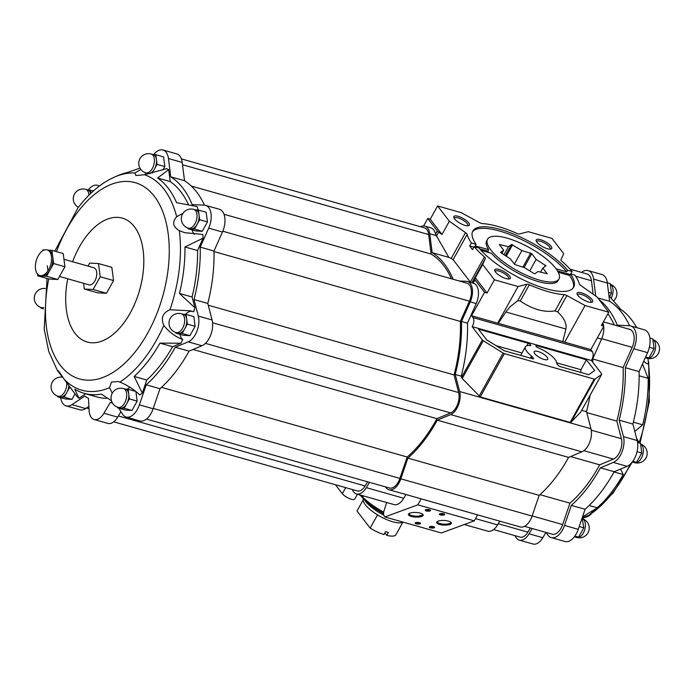<?xml version="1.0" encoding="UTF-8"?>
<svg xmlns="http://www.w3.org/2000/svg" width="694" height="694" viewBox="0 0 694 694"><rect width="100%" height="100%" fill="white"/><g stroke="black" fill="none" stroke-linecap="round" stroke-linejoin="round"><path stroke-width="1.04" d="M383.713 512.137A37.658 12.006 -150.9 0 1 362.624 497.06A4.442 1.414 -150.9 0 0 358.121 494.397M357.453 494.206L354.781 499.003A7.46 2.377 -150.9 0 1 349.203 498.483A7.46 2.377 -150.9 0 1 342.333 493.694L335.445 484.733M421.154 498.856L417.831 504.833L384.884 516.961L384.381 516.31A5.326 3.002 105.8 0 1 384.025 510.836L386.636 502.491M405.964 494.544L403.761 498.283A15.095 8.51 105.8 0 1 393.958 504.564L356.482 493.937A15.095 8.51 105.8 0 1 352.352 489.53M369.416 482.33L366.285 487.648A15.095 8.51 105.8 0 1 356.482 493.937M590.039 395.328A117.234 66.06 105.8 0 1 586.508 411.698L590.941 428.762A15.095 8.51 105.8 0 1 581.893 451.829L568.577 457.398A117.234 66.06 105.8 0 1 539.16 495.351L407.872 458.109L400.82 478.834A15.095 8.51 105.8 0 1 388.926 489.712A15.095 8.51 105.8 0 1 385.63 487.032L385.56 486.91M539.16 495.351L532.098 516.076A15.095 8.51 105.8 0 1 520.214 526.954L388.926 489.712M568.577 457.398L437.289 420.156A117.234 66.06 105.8 0 1 407.872 458.109M472.935 317.574L592.225 351.416A6.22 3.505 105.8 0 1 591.375 360.455L601.629 373.78A1.778 0.564 -150.9 0 1 601.767 374.248A1.778 0.564 -150.9 0 1 601.715 374.309L595.027 379.124A1.778 0.564 -150.9 0 1 594.238 379.106L504.347 353.61A1.778 0.564 -150.9 0 1 503.15 353.055L483.258 340.711A1.778 0.564 -150.9 0 1 482.347 339.947L472.094 326.622A6.22 3.505 105.8 0 0 472.935 317.574L471.538 315.753L484.568 292.33L475 279.89L473.204 283.117A15.095 8.51 105.8 0 1 473.455 283.187A15.095 8.51 105.8 0 1 476.24 303.573L467.478 323.187A117.234 66.06 105.8 0 1 461.224 376.157L455.221 374.456L459.654 391.52A15.095 8.51 105.8 0 1 450.606 414.596L437.289 420.156M580.826 411.828L601.715 374.309M461.224 376.157L462.213 378.508L480.239 396.933L570.121 422.429L571.006 422.282L580.67 412.115M586.508 411.698L581.685 410.328M603.659 326.527A15.095 8.51 105.8 0 1 601.524 339.114L592.763 358.729A117.234 66.06 105.8 0 1 592.832 362.346M602.8 322.936A15.095 8.51 105.8 0 1 603.554 325.772M580.817 285.529L596.987 296.937L608.759 312.222L585.068 305.507L566.868 295.566A3.557 1.136 -150.9 0 0 564.109 294.62A63.501 20.247 -150.9 0 1 529.331 284.748A3.557 1.136 -150.9 0 0 526.902 284.236L518.097 286.509L494.414 279.795L482.642 264.501L485.392 258.463A3.557 1.136 -150.9 0 0 484.438 256.884A63.501 20.247 -150.9 0 1 474.193 246.63L478.86 247.949A57.732 18.4 29.1 0 0 532.098 283.829A57.732 18.4 29.1 0 0 573.695 287.195A57.732 18.4 29.1 0 0 570.442 273.93L574.97 275.214A63.501 20.247 -150.9 0 1 579.195 283.759A3.557 1.136 -150.9 0 0 580.817 285.529M577.824 295.375A8.883 2.828 29.1 0 0 584.652 300.459A8.883 2.828 29.1 0 0 591.73 302.28A8.883 2.828 29.1 0 0 586.256 294.907A8.883 2.828 29.1 0 0 577.113 294.143A8.883 2.828 29.1 0 0 577.824 295.375M495.473 272.022A8.883 2.828 29.1 0 0 502.309 277.097A8.883 2.828 29.1 0 0 509.379 278.919A8.883 2.828 29.1 0 0 503.905 271.545A8.883 2.828 29.1 0 0 494.761 270.781A8.883 2.828 29.1 0 0 495.473 272.022M480.977 250.334L491.447 253.31A40.851 13.021 29.1 0 0 529.106 278.337A40.851 13.021 29.1 0 0 558.089 280.532L558.948 278.988A40.851 13.021 29.1 0 0 529.583 247.732A40.851 13.021 29.1 0 0 487.552 239.248A40.851 13.021 29.1 0 0 501.519 260.328A40.851 13.021 29.1 0 0 539.377 280.081A40.851 13.021 29.1 0 0 558.948 278.988M473.889 247.177L469.708 245.997A63.501 20.247 29.1 0 0 472.519 249.64L474.193 246.63M558.254 272.256L569.583 275.475L570.442 273.93M570.138 274.486L557.49 270.894M570.798 274.026L572.168 271.562L567.64 270.278L566.781 271.822L556.067 268.786M420.521 226.738A15.095 8.51 105.8 0 1 424.858 226.123L430.853 227.823A15.095 8.51 105.8 0 1 435.537 234.173L448.818 257.379L451.178 258.454L465.535 232.663L449.374 221.256L437.602 205.962L461.293 212.685L479.493 222.618A3.557 1.136 -150.9 0 0 482.252 223.572A63.501 20.247 -150.9 0 1 517.03 233.436A3.557 1.136 -150.9 0 0 519.459 233.956L528.264 231.683L551.947 238.398L563.719 253.692L560.969 259.729A3.557 1.136 -150.9 0 0 561.914 261.308A63.501 20.247 -150.9 0 1 572.168 271.562M469.708 245.997L471.391 242.978A63.501 20.247 -150.9 0 1 467.166 234.433A3.557 1.136 -150.9 0 0 465.535 232.663M451.178 258.454L453.113 259.677L470.393 282.128L484.438 256.884M487.552 239.248L486.694 240.792A40.851 13.021 29.1 0 0 488.645 249.667L487.821 251.133L479.589 248.799M488.645 249.667L475.199 245.85L476.058 244.305L471.391 242.978M454.561 218.853A8.883 2.828 29.1 0 0 461.389 223.928A8.883 2.828 29.1 0 0 468.467 225.75A8.883 2.828 29.1 0 0 462.993 218.376A8.883 2.828 29.1 0 0 453.85 217.612A8.883 2.828 29.1 0 0 454.561 218.853M536.913 242.206A8.883 2.828 29.1 0 0 543.74 247.29A8.883 2.828 29.1 0 0 550.81 249.111A8.883 2.828 29.1 0 0 545.345 241.738A8.883 2.828 29.1 0 0 536.202 240.974A8.883 2.828 29.1 0 0 536.913 242.206M567.64 270.278A57.732 18.4 29.1 0 0 514.401 234.399A57.732 18.4 29.1 0 0 472.814 231.041A57.732 18.4 29.1 0 0 476.058 244.305M442 234.494L438.651 232.134A3.557 1.136 -150.9 0 1 437.333 230.946L427.764 218.506L430.237 219.209L442 234.494L449.374 221.256M608.759 312.222L601.386 325.469L603.858 326.163L602.201 324.011M424.858 226.123A15.095 8.51 105.8 0 1 429.751 233.757L432.136 252.651A117.234 66.06 105.8 0 1 453.147 279.274M448.818 257.379L432.136 252.651M459.202 280.983L466.342 281.304A15.095 8.51 105.8 0 1 467.461 281.486A15.095 8.51 105.8 0 1 470.237 301.873L461.475 321.487A117.234 66.06 105.8 0 1 455.221 374.456M467.478 323.187L461.475 321.487M499.767 521.151L497.563 524.89A15.095 8.51 105.8 0 1 487.769 531.17L464.321 524.525M570.052 269.151L587.133 274A13.325 7.504 105.8 0 1 591.453 280.732L593.153 294.23M607.918 313.74A115.456 65.062 105.8 0 1 614.216 324.957M603.381 321.886L629.736 329.364A13.325 7.504 105.8 0 1 632.191 347.347L623.143 367.603L592.771 358.989M623.143 367.603A115.456 65.062 105.8 0 1 616.827 421.111L586.734 412.574M616.827 421.111L621.399 438.729A13.325 7.504 105.8 0 1 613.418 459.09L599.668 464.833L570.546 456.574M599.668 464.833A115.456 65.062 105.8 0 1 569.956 503.176L539.941 494.666M569.956 503.176L562.669 524.569A13.325 7.504 105.8 0 1 552.172 534.172L524.543 526.338M530.32 527.969L527.874 532.125A11.989 6.758 105.8 0 1 520.092 537.113L493.59 529.591M532.185 528.498L529.045 533.816A15.095 8.51 105.8 0 1 519.242 540.106A15.095 8.51 105.8 0 1 515.121 535.699M599.069 299.635A119.012 67.066 105.8 0 1 617.278 325.2L629.458 325.746A16.873 9.508 105.8 0 1 630.707 325.946A16.873 9.508 105.8 0 1 633.813 348.735L625.337 367.707A119.012 67.066 105.8 0 1 619.143 420.139L623.438 436.647A16.873 9.508 105.8 0 1 613.322 462.43L600.44 467.817A119.012 67.066 105.8 0 1 571.327 505.379L564.5 525.427A16.873 9.508 105.8 0 1 551.21 537.59A16.873 9.508 105.8 0 1 547.523 534.597L546.221 532.48M581.52 272.404A16.873 9.508 105.8 0 1 588.104 270.582A16.873 9.508 105.8 0 1 593.578 279.109L595.712 296.034M588.104 270.582L601.871 274.486A16.873 9.508 105.8 0 1 607.345 283.013L609.644 301.3L597.751 297.926M609.644 301.3A119.012 67.066 105.8 0 1 629.597 325.746M630.707 325.946L644.474 329.85A16.873 9.508 105.8 0 1 647.58 352.639L639.096 371.611L625.337 367.707M639.096 371.611A119.012 67.066 105.8 0 1 632.911 424.043L619.143 420.139M632.911 424.043L637.196 440.551A16.873 9.508 105.8 0 1 627.081 466.333L614.207 471.72L600.44 467.817M614.207 471.72A119.012 67.066 105.8 0 1 585.094 509.283L571.327 505.379M585.094 509.283L578.258 529.331A16.873 9.508 105.8 0 1 564.968 541.494L551.21 537.59M545.944 532.402L542.812 537.72A15.095 8.51 105.8 0 1 533.009 544.009L519.242 540.106M643.685 361.357L647.112 363.829L648.448 363.751A112.22 63.241 105.8 0 1 639.113 442.781L636.58 438.157M642.523 363.951L648.179 378.369L639.157 375.81M634.828 431.434L642.687 424.823A114.571 64.559 -74.2 0 0 648.179 378.369M620.583 469.049L623.186 474.54L614.069 471.955M582.518 516.822L597.387 507.834A114.571 64.559 -74.2 0 0 623.186 474.54M630.299 464.208A112.22 63.241 105.8 0 1 589.041 515.165L582.327 517.767M608.933 295.67L620.818 309.403L618.528 308.752M636.667 327.629A114.571 64.559 -74.2 0 0 634.594 324.115A114.571 64.559 -74.2 0 0 620.818 309.403M589.041 515.165L613.028 493.148L632.277 462.117M589.093 515.139L582.674 518.496M648.04 358.503L648.448 363.751M181.394 158.909L424.372 227.832A13.325 7.504 105.8 0 1 428.692 234.563L431.148 254.073A115.456 65.062 105.8 0 1 451.447 278.788M223.997 214.273L466.975 283.195A13.325 7.504 105.8 0 1 469.43 301.179L460.374 321.435A115.456 65.062 105.8 0 1 454.058 374.942L458.639 392.561A13.325 7.504 105.8 0 1 450.649 412.921L436.908 418.664A115.456 65.062 105.8 0 1 407.196 457.008L399.9 478.4A13.325 7.504 105.8 0 1 389.412 488.003L146.434 419.081M367.56 481.81L365.113 485.956A11.989 6.758 105.8 0 1 357.332 490.944L113.712 421.839M153.695 154.571A16.873 9.508 105.8 0 1 162.986 149.991L176.744 153.895A16.873 9.508 105.8 0 1 182.218 162.431L184.526 180.718A119.012 67.066 105.8 0 1 204.47 205.164M162.986 149.991A16.873 9.508 105.8 0 1 168.451 158.527L170.759 176.814A119.012 67.066 105.8 0 1 192.16 204.617L204.34 205.155A16.873 9.508 105.8 0 1 205.58 205.355L219.347 209.258A16.873 9.508 105.8 0 1 222.462 232.048L213.978 251.028A119.012 67.066 105.8 0 1 207.784 303.452L212.078 319.969A16.873 9.508 105.8 0 1 201.963 345.751L189.08 351.129A119.012 67.066 105.8 0 1 159.967 388.701L153.14 408.749A16.873 9.508 105.8 0 1 139.85 420.911L126.082 417.007A16.873 9.508 105.8 0 1 122.404 414.006L118.83 408.219M120.938 411.637L117.685 417.137A15.095 8.51 105.8 0 1 107.891 423.418L94.124 419.514A15.095 8.51 105.8 0 1 89.11 410.484L88.494 398.382A119.012 67.066 105.8 0 1 84.711 396.161L71.898 404.654A16.873 9.508 105.8 0 1 66.121 405.895A16.873 9.508 105.8 0 1 60.682 397.627M88.901 406.406L85.666 408.558A16.873 9.508 105.8 0 1 79.888 409.798L66.121 405.895M179.885 334.3A15.095 8.51 105.8 0 0 182.765 339.574A124.339 70.068 105.8 0 1 180.978 343.209L172.572 346.722A114.571 64.559 105.8 0 1 146.772 380.017L142.313 393.099A124.339 70.068 105.8 0 1 139.806 394.99C134.081 389.473 127.444 385.17 119.906 382.09L118.153 381.518L111.456 382.056L109.583 387.668A112.194 63.223 105.8 0 1 64.152 379.254L77.095 396.63A124.339 70.068 105.8 0 0 79.003 398.287L85.787 393.784M127.488 389.195A15.095 8.51 105.8 0 1 129.873 387.2M107.717 398.295A114.571 64.559 105.8 0 1 96.778 396.907L84.165 393.325A114.571 64.559 105.8 0 1 74.752 389.161L79.003 398.287M139.945 168.148L127.609 172.459A114.571 64.559 105.8 0 0 117.72 175.677L114.597 177.039A112.194 63.223 105.8 0 1 134.922 172.988L135.92 175.547L144.387 174.741L166.534 168.668A124.339 70.068 105.8 0 1 168.694 169.657L170.203 181.585A114.571 64.559 105.8 0 1 188.595 204.947M168.694 169.657L157.59 178.011A114.571 64.559 105.8 0 1 176.545 202.648L197.113 206.578A124.339 70.068 105.8 0 1 198.094 209.692A15.095 8.51 105.8 0 0 197.781 210.013M194.225 234.346A15.095 8.51 105.8 0 1 192.212 229.922M144.387 174.741A112.194 63.223 105.8 0 1 176.658 216.675C171.947 222.08 172.832 226.747 179.312 230.668L184.639 232.655L202.787 234.451A124.339 70.068 105.8 0 1 203.099 238.163L197.564 250.551A114.571 64.559 105.8 0 1 192.073 297.006L194.875 307.789A124.339 70.068 105.8 0 1 193.661 311.797L191.128 310.981M185.454 314.391A15.095 8.51 105.8 0 1 192.281 311.337M112.012 402.225A119.012 67.066 105.8 0 1 110.303 402.425L103.927 413.234A15.095 8.51 105.8 0 1 94.124 419.514M205.58 205.355A16.873 9.508 105.8 0 1 208.694 228.144L200.21 247.125A119.012 67.066 105.8 0 1 194.025 299.548L198.311 316.065A16.873 9.508 105.8 0 1 188.195 341.847L175.322 347.226A119.012 67.066 105.8 0 1 146.208 384.797L139.373 404.845A16.873 9.508 105.8 0 1 126.082 417.007M88.251 189.913A16.873 9.508 105.8 0 1 97.533 185.333A16.873 9.508 105.8 0 1 97.785 185.411L99.468 185.983M75.082 393.776L71.985 399.345L65.522 398.998L57.758 396.803L57.671 396.092M152.94 154.528L155.812 154.684L163.576 156.887L164.834 166.569L162.951 169.961M195.543 209.892L198.415 210.048L206.179 212.251L207.437 221.933L202.24 231.276L195.777 230.937L188.013 228.734L187.927 228.031M183.216 314.278L186.096 314.425L193.86 316.629L195.109 326.31L189.913 335.653L183.459 335.315L175.695 333.111L175.599 332.409M135.911 391.589L137.143 401.115L131.947 410.458L125.484 410.111L117.72 407.907L117.633 407.204M62.425 377.215L57.437 370.518C57.628 369.607 59.866 372.522 64.152 379.254M111.448 400.759L101.437 394.105A114.571 64.559 105.8 0 1 84.165 393.325M112.246 393.255L109.583 387.668M180.978 343.209L159.958 343.148A114.571 64.559 105.8 0 1 134.159 376.434L142.313 393.099M182.765 339.574C175.105 336.564 168.798 331.845 163.819 325.425A112.194 63.223 105.8 0 1 156.653 339.808A112.194 63.223 105.8 0 1 119.906 382.09M179.312 230.668A112.194 63.223 105.8 0 1 169.978 309.741L190.616 310.834M203.099 238.163L184.951 246.977A114.571 64.559 105.8 0 1 179.468 293.432L194.875 307.789M176.658 216.675L183.034 213.275M134.922 172.988L140.856 169.51M110.303 402.425L112.454 403.032M146.208 384.797L159.967 388.701M175.322 347.226L189.08 351.129M194.025 299.548L207.784 303.452M200.21 247.125L213.978 251.028M170.759 176.814L184.526 180.718M407.196 457.008L161.502 387.321M436.908 418.664L193.019 349.49M454.058 374.942L208.243 305.221M460.374 321.435L213.986 251.549M431.148 254.073L191.301 186.044M169.978 309.741C162.665 312.873 160.618 318.104 163.819 325.425M54.8 251.159L77.971 207.836L80.339 204.808C90.628 191.926 102.053 182.678 114.597 177.039M72.601 261.725A64.386 36.288 105.8 0 1 130.914 222.948A64.386 36.288 105.8 0 1 130.168 313.115A64.386 36.288 105.8 0 1 82.838 340.233A64.386 36.288 105.8 0 1 67.752 278.815M98.496 263.555L111.838 267.337L113.556 280.541L106.46 293.284L97.654 292.816L84.321 289.034L93.126 289.502L100.214 276.759L98.496 263.555L89.691 263.087L88.017 266.097M591.765 513.404A18.209 10.263 105.8 0 1 584.539 517.316M597.387 507.834L589.154 505.492M642.687 424.823L633.37 422.186M159.958 343.148L172.572 346.722M134.159 376.434L146.772 380.017M184.951 246.977L197.564 250.551M179.468 293.432L192.073 297.006M157.59 178.011L170.203 181.585M69.148 385.743L69.417 387.799L64.221 397.142L71.985 399.345M64.221 397.142L57.758 396.803M69.417 387.799L71.048 388.258M62.764 377.276A9.768 9.768 0 0 0 51.347 384.563A9.768 9.768 0 0 0 58.175 396.257L60.3 396.855A9.768 5.509 -74.2 0 0 60.994 396.968A9.768 5.509 -74.2 0 0 66.824 392.466A9.768 5.509 -74.2 0 0 68.871 385.37M125.25 389.074L128.121 389.221L129.379 398.911L124.183 408.254L131.947 410.458M124.183 408.254L117.72 407.907M129.379 398.911L137.143 401.115M128.121 389.221L135.608 391.347M186.096 314.425L187.345 324.115L182.149 333.458L189.913 335.653M182.149 333.458L175.695 333.111M187.345 324.115L195.109 326.31M198.415 210.048L199.672 219.729L194.476 229.072L202.24 231.276M194.476 229.072L188.013 228.734M199.672 219.729L207.437 221.933M150.078 173.613L145.41 173.37L147.926 174.081M145.41 173.37L145.324 172.667M155.812 154.684L157.07 164.365L164.834 166.569M157.07 164.365L152.203 173.11M87.496 189.87L93.456 190.902M90.367 190.026L90.801 193.357M43.47 308.283L40.963 308.145L43.453 308.856M40.963 308.145L40.868 307.442M118.136 407.369L120.262 407.968A9.768 5.509 -74.2 0 0 120.956 408.081A9.768 5.509 -74.2 0 0 126.785 403.578A9.768 5.509 -74.2 0 0 128.754 394.071A9.768 5.509 -74.2 0 0 125.588 389.169L123.471 388.571A9.768 9.768 0 0 0 111.404 395.302A9.768 9.768 0 0 0 118.136 407.369A9.768 5.509 -74.2 0 0 125.475 401.288A9.768 5.509 -74.2 0 0 125.31 389.872A9.768 5.509 -74.2 0 0 123.471 388.571M176.111 332.565L178.228 333.172A9.768 5.509 -74.2 0 0 178.922 333.285A9.768 5.509 -74.2 0 0 184.751 328.783A9.768 5.509 -74.2 0 0 186.721 319.266A9.768 5.509 -74.2 0 0 183.554 314.373L181.438 313.775A9.768 9.768 0 0 0 169.379 320.507A9.768 9.768 0 0 0 176.111 332.565A9.768 5.509 -74.2 0 0 183.442 326.492A9.768 5.509 -74.2 0 0 183.277 315.076A9.768 5.509 -74.2 0 0 181.438 313.775M188.43 228.187L190.546 228.786A9.768 5.509 -74.2 0 0 191.24 228.899A9.768 5.509 -74.2 0 0 197.07 224.405A9.768 5.509 -74.2 0 0 199.048 214.888A9.768 5.509 -74.2 0 0 195.882 209.987L193.765 209.388A9.768 9.768 0 0 0 181.698 216.12A9.768 9.768 0 0 0 188.43 228.187A9.768 5.509 -74.2 0 0 195.769 222.115A9.768 5.509 -74.2 0 0 195.604 210.698A9.768 5.509 -74.2 0 0 193.765 209.388M145.827 172.823L147.952 173.422A9.768 5.509 -74.2 0 0 148.646 173.535A9.768 5.509 -74.2 0 0 154.476 169.041A9.768 5.509 -74.2 0 0 156.445 159.525A9.768 5.509 -74.2 0 0 153.279 154.623L151.162 154.025A9.768 9.768 0 0 0 139.095 160.756A9.768 9.768 0 0 0 145.827 172.823A9.768 5.509 -74.2 0 0 153.166 166.751A9.768 5.509 -74.2 0 0 153.001 155.335A9.768 5.509 -74.2 0 0 151.162 154.025M90.706 193.444A9.768 5.509 -74.2 0 0 87.834 189.974L85.718 189.367A9.768 9.768 0 0 0 78.353 207.333M582.119 518.002L583.793 527.804L578.596 537.147L574.259 536.913M578.596 537.147L574.875 536.089M583.793 527.804L579.221 526.503M637.586 442.494L640.51 443.319L641.759 453.009L636.563 462.351L632.225 462.117M636.563 462.351L632.841 461.293M641.759 453.009L637.049 451.673M649.905 338.108L652.828 338.941L654.086 348.622L648.89 357.965L645.281 357.774L647.077 358.286A9.768 5.509 -74.2 0 0 654.902 350.852A9.768 5.509 -74.2 0 0 652.924 339.678M648.89 357.965L645.611 357.037M654.086 348.622L649.376 347.286M607.302 282.744L610.226 283.577L611.483 293.258L609.679 296.512M611.483 293.258L608.525 292.417M83.575 283.299L84.321 289.034M106.46 293.284L93.126 289.502M113.556 280.541L100.214 276.759M59.511 276.481L88.988 284.835A8.883 5.005 -74.2 0 0 96.223 277.661A8.883 5.005 -74.2 0 0 93.829 267.754L63.952 259.278M51.911 250.343L63.206 253.544L64.924 266.748L57.828 279.491L49.022 279.023L37.736 275.822L46.541 276.29L53.629 263.547L51.911 250.343L47.999 250.135M47.964 270.816L47.313 265.819M44.459 249.944L43.106 249.875L42.56 250.864M64.924 266.748L53.629 263.547M57.828 279.491L46.541 276.29M37.485 273.913L37.736 275.822M39.844 275.518L41.189 275.9A13.325 7.504 -74.2 0 0 42.134 276.056A13.325 7.504 -74.2 0 0 50.081 269.914A13.325 7.504 -74.2 0 0 52.77 256.945A13.325 7.504 -74.2 0 0 48.459 250.265L47.114 249.883A13.325 7.504 -74.2 0 0 46.168 249.727A13.325 7.504 -74.2 0 0 38.222 255.86A13.325 7.504 -74.2 0 0 35.533 268.838A13.325 7.504 -74.2 0 0 39.844 275.518A13.325 7.504 -74.2 0 0 39.914 275.535A13.325 7.504 -74.2 0 0 40.79 275.674A13.325 7.504 -74.2 0 0 48.745 269.532A13.325 7.504 -74.2 0 0 51.434 256.563A13.325 7.504 -74.2 0 0 47.183 249.901A13.325 7.504 -74.2 0 0 47.114 249.883M475 279.89A3.557 1.136 -150.9 0 1 474.705 278.988L482.642 264.501M484.568 292.33L487.041 293.033L494.414 279.795M475.277 277.739L487.041 293.033M562.747 341.63L565.905 329.008C566.92 323.742 564.196 318.06 557.733 311.979L555.053 310.877C544.148 312.647 532.558 309.359 520.283 301.014L517.776 300.641L510.35 306.505L506.499 311.051L498.301 323.343M471.538 315.753L497.693 323.17L518.097 286.509M497.693 323.17L564.664 342.168L585.068 305.507M592.225 351.416L590.82 349.594L603.858 326.163M427.764 218.506L423.626 225.94M564.664 342.168L590.82 349.594M430.237 219.209L437.602 205.962M547.124 357.193A7.773 2.481 -150.9 0 1 547.74 359.214A7.773 2.481 -150.9 0 1 542.534 358.928A7.773 2.481 -150.9 0 1 535.421 354.426A7.773 2.481 -150.9 0 1 534.154 351.658A7.773 2.481 -150.9 0 1 539.967 352.196A7.773 2.481 -150.9 0 1 547.124 357.193M536.271 346.558L535.985 346.193A1.778 0.564 -150.9 0 1 535.846 345.733A1.778 0.564 -150.9 0 1 536.696 345.681L586.456 359.796L594.671 370.475L588.79 374.708L560.249 366.614A1.778 0.564 -150.9 0 1 558.141 365.304L556.866 363.647A1.778 0.564 -150.9 0 1 556.701 363.266A17.766 5.665 -150.9 0 0 537.98 347.729A1.778 0.564 -150.9 0 1 536.271 346.558M530.372 358.139L531.552 356.013A1.778 0.564 -150.9 0 1 532.029 356.464L533.434 358.295A1.778 0.564 -150.9 0 1 533.573 358.755A1.778 0.564 -150.9 0 1 532.723 358.807L504.182 350.713L486.685 339.843L478.461 329.164L528.229 343.278A1.778 0.564 -150.9 0 1 530.337 344.588L530.641 344.987A1.778 0.564 -150.9 0 1 530.78 345.447A1.778 0.564 -150.9 0 1 530.294 345.569L530.641 344.987M531.552 356.013A17.766 5.665 -150.9 0 1 525.427 346.8A17.766 5.665 -150.9 0 1 530.294 345.569M472.094 326.622L591.375 360.455M580.774 372.435A117.234 66.06 -74.2 0 0 580.939 369.711L556.701 362.841M580.939 369.711L586.456 359.796M521.983 352.994L495.976 345.612M477.619 514.87L474.297 520.847L417.831 504.833M474.297 520.847L441.349 532.975L384.884 516.961M420.278 513.135A7.4 2.316 2.8 0 1 422.811 514.358A7.4 2.316 2.8 0 1 415.68 517.099A7.4 2.316 2.8 0 1 408.861 513.673A7.4 2.316 2.8 0 1 420.278 513.135M448.506 521.142A7.4 2.316 2.8 0 1 451.039 522.374A7.4 2.316 2.8 0 1 443.917 525.106A7.4 2.316 2.8 0 1 437.09 521.68A7.4 2.316 2.8 0 1 448.506 521.142M429.499 509.734A2.663 0.833 2.8 0 1 430.41 510.177A2.663 0.833 2.8 0 1 427.851 511.166A2.663 0.833 2.8 0 1 425.387 509.934A2.663 0.833 2.8 0 1 429.499 509.734M433.55 526.651A2.663 0.833 2.8 0 1 434.461 527.093A2.663 0.833 2.8 0 1 431.894 528.073A2.663 0.833 2.8 0 1 429.439 526.841A2.663 0.833 2.8 0 1 433.55 526.651M443.613 513.742A2.663 0.833 2.8 0 1 444.533 514.185A2.663 0.833 2.8 0 1 441.965 515.165A2.663 0.833 2.8 0 1 439.51 513.933A2.663 0.833 2.8 0 1 443.613 513.742M419.436 522.643A2.663 0.833 2.8 0 1 420.347 523.085A2.663 0.833 2.8 0 1 417.779 524.074A2.663 0.833 2.8 0 1 415.324 522.842A2.663 0.833 2.8 0 1 419.436 522.643M487.821 251.133A40.851 13.021 29.1 0 0 488.836 252.564M566.781 271.822A57.732 18.4 29.1 0 0 514.757 236.454A57.732 18.4 29.1 0 0 472.441 231.848M573.201 287.932A57.732 18.4 29.1 0 0 569.583 275.475M420.026 522.868A2.186 0.685 2.8 0 1 420.026 522.886A2.186 0.685 2.8 0 1 417.805 523.467A2.186 0.685 2.8 0 1 415.663 522.677A2.186 0.685 2.8 0 1 415.663 522.651M444.212 513.968A2.186 0.685 2.8 0 1 444.212 513.985A2.186 0.685 2.8 0 1 441.991 514.566A2.186 0.685 2.8 0 1 439.849 513.768A2.186 0.685 2.8 0 1 439.849 513.751M434.14 526.867A2.186 0.685 2.8 0 1 434.14 526.893A2.186 0.685 2.8 0 1 431.928 527.466A2.186 0.685 2.8 0 1 429.777 526.677A2.186 0.685 2.8 0 1 429.777 526.659M430.089 509.96A2.186 0.685 2.8 0 1 430.089 509.986A2.186 0.685 2.8 0 1 427.877 510.558A2.186 0.685 2.8 0 1 425.726 509.769A2.186 0.685 2.8 0 1 425.734 509.743M450.614 522.027A6.636 2.082 2.8 0 1 450.692 522.4A6.636 2.082 2.8 0 1 443.96 524.152A6.636 2.082 2.8 0 1 437.437 521.741A6.636 2.082 2.8 0 1 437.558 521.385M422.377 514.02A6.636 2.082 2.8 0 1 422.464 514.384A6.636 2.082 2.8 0 1 415.732 516.136A6.636 2.082 2.8 0 1 409.2 513.734A6.636 2.082 2.8 0 1 409.321 513.378M508.476 278.997A7.677 2.446 29.1 0 0 508.685 278.754A7.677 2.446 29.1 0 0 503.167 272.881A7.677 2.446 29.1 0 0 495.264 271.285A7.677 2.446 29.1 0 0 495.169 271.588M590.828 302.358A7.677 2.446 29.1 0 0 591.036 302.107A7.677 2.446 29.1 0 0 585.519 296.234A7.677 2.446 29.1 0 0 577.616 294.638A7.677 2.446 29.1 0 0 577.521 294.95M549.917 249.189A7.677 2.446 29.1 0 0 550.125 248.938A7.677 2.446 29.1 0 0 544.608 243.065A7.677 2.446 29.1 0 0 536.705 241.469A7.677 2.446 29.1 0 0 536.609 241.781M467.565 225.828A7.677 2.446 29.1 0 0 467.773 225.585A7.677 2.446 29.1 0 0 462.256 219.703A7.677 2.446 29.1 0 0 454.353 218.116A7.677 2.446 29.1 0 0 454.258 218.419M370.154 528.117L377.527 514.879A23.093 7.365 29.1 0 1 363.162 499.94L356.994 511.018L370.154 528.117A23.093 7.365 29.1 0 0 383.956 534.58L385.595 531.639A23.093 7.365 -150.9 0 0 388.423 532.445L386.784 535.386A23.093 7.365 29.1 0 0 395.563 535.326L402.936 522.088A23.093 7.365 29.1 0 0 402.936 522.079M384.884 532.923L386.784 535.386M377.527 514.879A23.093 7.365 29.1 0 0 392.769 521.775A23.093 7.365 29.1 0 0 402.936 522.088M536.141 259.382L545.961 265.811L542.829 268.066L547.202 273.748L538.041 271.501L534.909 273.757L533.912 273.471L524.595 267.693L514.731 264.535L510.359 258.853L500.548 252.425L503.679 250.17L499.298 244.488L508.459 246.726L511.591 244.47L521.914 250.543L531.769 253.692L536.141 259.382L529.739 270.886M364.393 499.732A24.871 7.929 29.1 0 0 383.834 515.2M369.338 504.078A27.179 8.666 29.1 0 0 383.608 513.734M360.724 495.62A33.303 10.618 29.1 0 0 383.608 513.369M501.797 253.536L503.679 250.17M503.931 254.863L508.459 246.726M505.327 255.73L511.591 244.47M506.186 256.26L512.588 244.756M514.375 264.076L521.914 250.543M522.834 267.19L530.71 253.041M524.065 267.537L531.769 253.692M544.53 266.834L545.458 265.16M540.522 272.204L542.829 268.066M363.292 495.863L362.624 497.06M403.761 498.283L366.285 487.648M532.098 516.076L400.82 478.834M581.893 451.829L450.606 414.596M590.941 428.762L459.654 391.52M601.524 339.114L597.317 337.917M453.113 259.677L467.166 234.433M436.344 236.272L438.651 232.134M435.971 235.518L429.751 233.757M476.24 303.573L470.237 301.873M497.563 524.89L475.529 518.635M591.453 280.732L575.682 276.255M632.191 347.347L601.698 338.707M621.399 438.729L591.236 430.176M613.418 459.09L583.836 450.701M562.669 524.569L532.151 515.92M527.874 532.125L498.257 523.718M607.345 283.013L593.578 279.109M647.58 352.639L633.813 348.735M637.196 440.551L623.438 436.647M627.081 466.333L613.322 462.43M578.258 529.331L564.5 525.427M542.812 537.72L529.045 533.816M636.268 326.761A112.22 63.241 105.8 0 1 636.84 327.681L634.594 324.115M71.898 404.654L85.666 408.558M103.927 413.234L117.685 417.137M139.373 404.845L153.14 408.749M188.195 341.847L201.963 345.751M198.311 316.065L212.078 319.969M208.694 228.144L222.462 232.048M168.451 158.527L182.218 162.431M365.113 485.956L118.379 415.966M399.9 478.4L153.244 408.436M450.649 412.921L205.45 343.374M458.639 392.561L212.564 322.762M469.43 301.179L222.809 231.232M428.692 234.563L182.513 164.738M56.474 251.636A102.009 57.481 105.8 0 1 148.846 190.338A102.009 57.481 105.8 0 1 147.64 333.163A102.009 57.481 105.8 0 1 72.679 376.139A102.009 57.481 105.8 0 1 48.727 278.936M58.175 396.257A9.768 5.509 -74.2 0 0 64.36 392.448A9.768 5.509 -74.2 0 0 66.693 382.524M88.962 195.153A9.768 5.509 -74.2 0 0 87.557 190.677A9.768 5.509 -74.2 0 0 85.718 189.367M43.47 308.197L41.38 307.607A9.768 5.509 -74.2 0 0 43.496 307.503M575.014 536.956L576.792 537.46A9.768 5.509 -74.2 0 0 584.617 530.025A9.768 5.509 -74.2 0 0 582.63 518.86M632.98 462.161L634.758 462.664A9.768 5.509 -74.2 0 0 642.583 455.229A9.768 5.509 -74.2 0 0 640.605 444.065M611.18 298.212A9.768 5.509 -74.2 0 0 610.321 284.314M435.537 234.173L437.333 230.946M472.519 282.918L474.705 278.988M471.877 282.736L485.392 258.463M517.776 300.641L526.902 284.236M557.733 311.979L566.868 295.566M571.006 422.282L595.027 379.124M570.121 422.429L594.238 379.106M480.239 396.933L504.347 353.61M479.129 396.213L503.15 353.055M462.213 378.508L483.258 340.711M461.527 377.345L482.347 339.947M565.905 329.008L505.857 311.979M555.053 310.877L564.109 294.62M520.283 301.014L529.331 284.748M536.236 346.514L536.696 345.681M530.997 358.321L532.029 356.464M533.105 358.885L533.434 358.295M529.817 345.525L530.337 344.588M526.85 345.751L528.229 343.278M345.699 487.648L342.333 493.694M473.455 283.187L467.461 281.486M640.007 443.18L649.35 401.67L648.664 361.86M89.014 408.697L86.524 407.985M47.053 278.468L44.19 329.06L48.745 351.442L57.359 370.423M45.284 288.513A9.768 9.768 0 0 0 34.474 296.243A9.768 9.768 0 0 0 41.38 307.607M576.792 537.46A9.768 9.768 0 0 0 588.781 530.979A9.768 9.768 0 0 0 582.63 518.826M634.758 462.664A9.768 9.768 0 0 0 646.747 456.184A9.768 9.768 0 0 0 640.597 444.021M647.077 358.286A9.768 9.768 0 0 0 659.066 351.806A9.768 9.768 0 0 0 652.924 339.644M613.539 300.91A9.768 9.768 0 0 0 610.321 284.28M580.765 411.984L601.767 374.248M520.647 355.38L525.427 346.8M363.162 499.94L363.179 498.5"/></g></svg>
